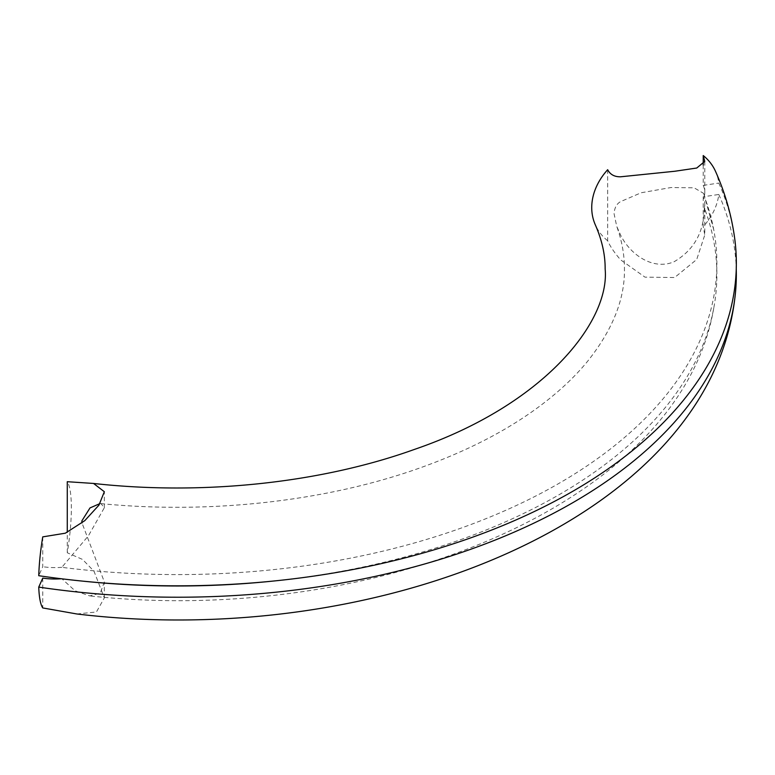 <?xml version="1.0" encoding="UTF-8"?>
<svg xmlns="http://www.w3.org/2000/svg" width="775" height="775" viewBox="0 0 775 775"><rect width="100%" height="100%" fill="white"/><g stroke="black" fill="none" stroke-linecap="round" stroke-linejoin="round"><path stroke-width="0.58" stroke-dasharray="3.88 2.91" d="M76.773 613.965L96.42 611.998L104.334 597.922L94.027 571.282L82.557 559.443L67.27 552.769A65.778 13.349 98.4 0 0 71.358 508.032A65.778 13.349 98.4 0 0 67.27 481.701M734.748 238.913A558.717 322.574 0 0 0 718.803 183.074A65.778 52.022 -24 0 0 715.558 171.44M703.225 165.133L703.225 185.38A49.329 28.481 180 0 1 704.775 192.462A49.329 28.481 180 0 1 704.301 196.395L703.671 193.411L694.071 187.792L670.888 187.55L641.109 192.772L620.562 201.626C616.677 203.786 614.507 207.797 614.062 213.658L616.745 226.397L620.562 234.97C629.794 254.142 652.734 270.795 674.085 261.747C693.993 250.073 704.058 232.083 704.301 207.797A539.264 311.337 180 0 1 713.765 308.092A539.264 311.337 180 0 1 271.395 581.25M83.845 581.25A539.264 311.337 180 0 1 61.826 578.731L75.059 590.783L89.677 595.917L100.246 593.214L104.334 581.909L82.005 522.951M703.225 196.782L703.225 226.61L704.775 234.961L704.775 203.864A49.329 28.481 0 0 0 703.225 196.782L718.803 194.477A65.778 52.022 -24 0 1 703.225 226.61M704.301 207.797A49.329 28.481 0 0 0 704.775 203.864M607.668 169.706L607.668 240.773C610.196 246.479 614.498 252.824 620.562 259.799L644.984 277.15L674.618 277.528L696.725 259.47L704.775 234.961M42.751 578.111L42.751 607.939M67.27 552.769L67.27 532.309M607.668 240.773A65.778 52.022 -24 0 1 595.336 224.876M99.946 503.595L100.953 503.614L104.334 507.732L88.447 535.757L61.826 567.329A539.264 311.337 0 0 0 713.765 229.817A539.264 311.337 0 0 0 704.301 196.395M718.803 194.477A558.717 322.574 180 0 1 736.25 268.954M703.225 185.38L718.803 183.074M42.751 536.872L42.751 566.709L38.75 575.699M61.826 567.329A49.329 28.481 180 0 1 42.751 566.709M713.765 308.092C680.528 503.052 376.815 627.062 89.677 595.917M100.953 503.614C208.95 514.242 323.679 501.58 416.252 469.233C462.287 453.152 501.58 433.496 534.13 410.246C555.985 394.562 573.878 378.152 587.818 361.005C612.686 329.695 624.892 299.005 624.447 268.954C624.476 254.917 621.908 240.734 616.745 226.397M704.775 192.462L704.775 161.365M713.765 229.817L703.671 193.411M104.334 597.922L104.334 581.909M104.334 507.732L104.334 491.718"/><path stroke-width="1.16" d="M93.562 483.455C203.253 495.671 321.344 482.893 414.392 449.432C545.242 404.598 610.041 320.976 605.149 268.954C605.256 254.791 601.991 240.095 595.336 224.876A65.778 52.022 -24 0 1 591.732 207.603A65.778 52.022 -24 0 1 607.668 169.706C610.177 174.54 614.478 176.903 620.562 176.797L674.783 171.256L696.754 168.03L704.775 161.365L703.225 155.552A65.778 52.022 -24 0 1 715.558 171.44C725.264 193.227 731.658 215.721 734.748 238.913A558.717 322.574 0 0 1 38.75 575.699A65.778 13.349 98.4 0 1 42.751 536.872L65.323 533.2L84.775 520.664L98.958 505.116L104.334 491.718L93.562 483.455L67.27 481.701L67.27 532.309M271.395 581.25A539.264 311.337 180 0 1 83.845 581.25M82.005 522.951L81.85 520.926L90.016 507.916L99.946 503.595M703.225 155.552L703.225 165.133M38.75 587.101A65.778 13.349 98.4 0 0 42.751 607.939L76.773 613.965C380.351 650.448 707.808 518.175 734.748 298.995A558.717 322.574 180 0 1 38.75 587.101L42.751 578.111A49.329 28.481 0 0 0 61.37 578.76M736.25 268.954A558.717 322.574 180 0 1 734.748 298.995"/></g></svg>

